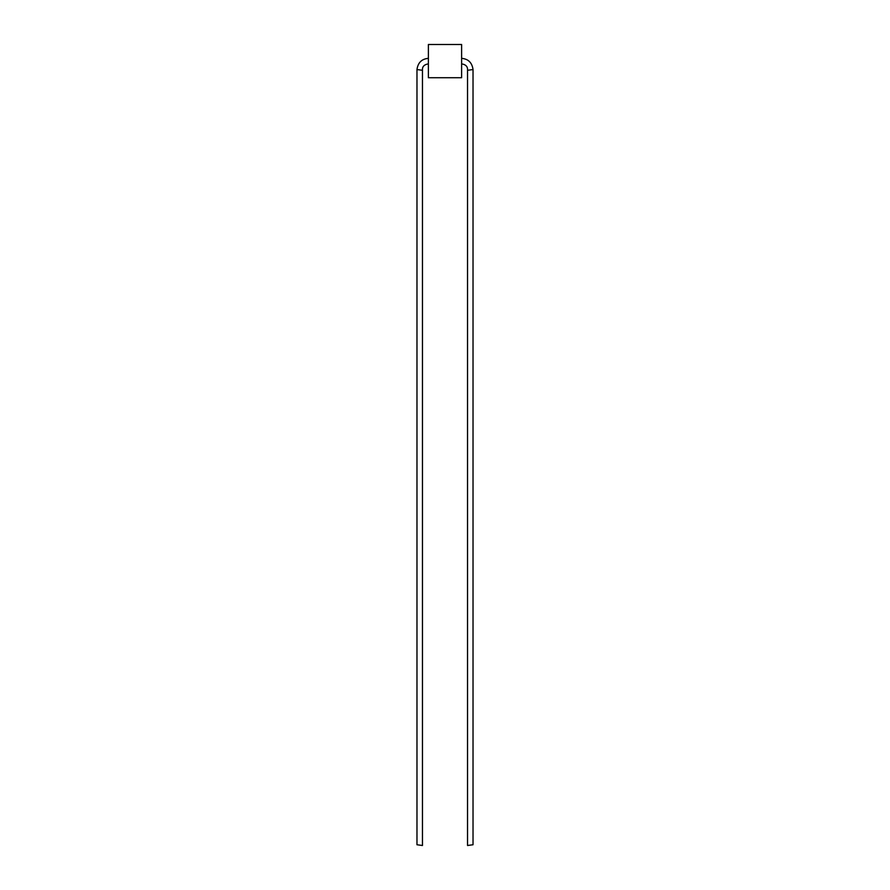 <?xml version="1.0" encoding="UTF-8"?>
<svg xmlns="http://www.w3.org/2000/svg" width="890" height="890" viewBox="0 0 890 890"><rect width="100%" height="100%" fill="white"/><g stroke="black" fill="none" stroke-linecap="round" stroke-linejoin="round"><path stroke-width="0.67" stroke-dasharray="4.45 3.34" d="M422.461 70.299L416.976 69.542M428.39 58.34L428.39 63.88L428.39 58.34M422.461 845.5L416.976 844.744M461.61 58.34L461.61 63.88L461.61 58.34M428.39 44.5L428.39 77.719L461.61 77.719L461.61 44.5L428.39 44.5M467.539 70.299L473.024 69.542M467.539 845.5L473.024 844.744"/><path stroke-width="1.33" d="M428.39 58.34C421.726 58.929 417.922 62.656 416.976 69.542L416.976 844.744L422.461 845.5L422.461 70.299C422.149 66.672 424.13 64.536 428.39 63.88M461.61 63.88C465.87 64.536 467.851 66.672 467.539 70.299L467.539 845.5L473.024 844.744L473.024 69.542L467.539 70.299M461.61 58.34C468.274 58.929 472.078 62.656 473.024 69.542M428.39 44.5L428.39 77.719L461.61 77.719L461.61 44.5L428.39 44.5M416.976 69.542L422.461 70.299"/></g></svg>
